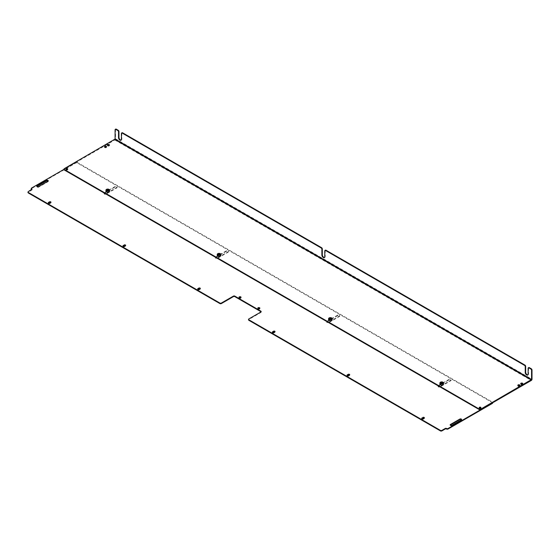 <?xml version="1.0" encoding="UTF-8"?>
<svg xmlns="http://www.w3.org/2000/svg" width="560" height="560" viewBox="0 0 560 560"><rect width="100%" height="100%" fill="white"/><g stroke="black" fill="none" stroke-linecap="round" stroke-linejoin="round"><path stroke-width="0.42" stroke-dasharray="2.8 2.1" d="M104.16 193.004A1.148 0.665 180 0 1 104.475 192.661L104.475 193.165A1.148 0.665 180 0 1 104.475 193.165L115.15 186.998A1.148 0.665 180 0 1 116.403 186.858A1.148 0.665 180 0 1 117.117 187.467A1.148 0.665 180 0 1 116.781 187.936L106.099 194.103A1.148 0.665 180 0 1 104.846 194.243A1.148 0.665 180 0 1 104.139 193.634A1.148 0.665 180 0 1 104.223 193.382M438.144 385.826A1.148 0.665 180 0 1 438.459 385.483L438.459 385.987A1.148 0.665 180 0 1 438.459 385.987L449.134 379.82A1.148 0.665 180 0 1 450.387 379.68A1.148 0.665 180 0 1 451.094 380.289A1.148 0.665 180 0 1 450.758 380.758L440.083 386.925A1.148 0.665 180 0 1 438.83 387.065A1.148 0.665 180 0 1 438.116 386.456A1.148 0.665 180 0 1 438.207 386.204M215.782 257.446A1.148 0.665 180 0 1 215.803 257.439L226.478 251.272A1.148 0.665 180 0 1 227.731 251.132A1.148 0.665 180 0 1 228.445 251.741A1.148 0.665 180 0 1 228.102 252.21L217.427 258.377A1.148 0.665 180 0 1 216.174 258.517A1.148 0.665 180 0 1 215.467 257.908A1.148 0.665 180 0 1 215.551 257.656M327.11 321.72A1.148 0.665 180 0 1 327.131 321.713L337.806 315.546A1.148 0.665 180 0 1 339.059 315.406A1.148 0.665 180 0 1 339.766 316.015A1.148 0.665 180 0 1 339.43 316.484L328.755 322.651A1.148 0.665 180 0 1 327.502 322.791A1.148 0.665 180 0 1 326.795 322.182A1.148 0.665 180 0 1 326.879 321.93M259.756 308.42A1.022 0.588 180 0 1 259.854 308.672A1.022 0.588 180 0 1 259.224 309.218A1.022 0.588 180 0 1 258.104 309.092A1.022 0.588 180 0 1 257.81 308.672A1.022 0.588 180 0 1 257.901 308.42M461.51 419.72A1.022 0.588 180 0 1 461.608 419.972A1.022 0.588 180 0 1 461.307 420.392L451.899 425.824A1.022 0.588 180 0 1 450.786 425.95A1.022 0.588 180 0 1 450.156 425.404A1.022 0.588 180 0 1 450.254 425.152M48.16 181.076A1.022 0.588 180 0 1 48.258 181.328A1.022 0.588 180 0 1 47.957 181.741L38.549 187.173A1.022 0.588 180 0 1 37.429 187.299A1.022 0.588 180 0 1 36.799 186.753A1.022 0.588 180 0 1 36.897 186.508M200.228 288.722A0.889 0.518 180 0 1 200.34 288.974A0.889 0.518 180 0 1 200.081 289.338L199.171 289.863A0.889 0.518 180 0 1 198.198 289.975A0.889 0.518 180 0 1 197.652 289.499A0.889 0.518 180 0 1 197.764 289.247M125.545 245.602A0.889 0.518 180 0 1 125.657 245.854A0.889 0.518 180 0 1 125.398 246.218L124.488 246.743A0.889 0.518 180 0 1 123.515 246.855A0.889 0.518 180 0 1 122.962 246.379A0.889 0.518 180 0 1 123.074 246.127M50.862 202.482A0.889 0.518 180 0 1 50.974 202.734A0.889 0.518 180 0 1 50.715 203.098L49.805 203.623A0.889 0.518 180 0 1 48.832 203.735A0.889 0.518 180 0 1 48.279 203.259A0.889 0.518 180 0 1 48.391 203.007M274.911 331.842A0.889 0.518 180 0 1 275.03 332.087A0.889 0.518 180 0 1 274.764 332.458L273.854 332.976A0.889 0.518 180 0 1 272.881 333.088A0.889 0.518 180 0 1 272.335 332.612A0.889 0.518 180 0 1 272.447 332.367M349.601 374.955A0.889 0.518 180 0 1 349.713 375.207A0.889 0.518 180 0 1 349.447 375.571L348.544 376.096A0.889 0.518 180 0 1 347.571 376.208A0.889 0.518 180 0 1 347.018 375.732A0.889 0.518 180 0 1 347.13 375.48M424.284 418.075A0.889 0.518 180 0 1 424.396 418.327A0.889 0.518 180 0 1 424.137 418.691L423.227 419.216A0.889 0.518 180 0 1 422.254 419.328A0.889 0.518 180 0 1 421.701 418.852A0.889 0.518 180 0 1 421.813 418.6M240.94 297.556A1.022 0.588 180 0 1 241.038 297.808A1.022 0.588 180 0 1 240.408 298.354A1.022 0.588 180 0 1 239.288 298.228A1.022 0.588 180 0 1 238.994 297.808A1.022 0.588 180 0 1 239.085 297.556M261.086 311.829A1.022 0.588 180 0 1 261.184 312.081A1.022 0.588 180 0 1 260.883 312.501L248.843 319.452A1.022 0.588 0 0 0 248.542 319.865M31.843 189.574L31.92 190.029L28.301 192.122A1.022 0.588 0 0 0 28 192.542M492.674 403.011A1.022 0.588 0 0 0 492.373 402.591L77.336 162.974A1.022 0.588 0 0 0 75.887 162.974L31.556 188.573A1.022 0.588 0 0 0 31.255 188.986M104.475 192.661L115.15 186.494A1.148 0.665 180 0 1 116.403 186.354A1.148 0.665 180 0 1 117.117 186.97A1.148 0.665 180 0 1 116.781 187.439L106.099 193.599A1.148 0.665 180 0 1 105.511 193.781M438.459 385.483L449.134 379.323A1.148 0.665 180 0 1 450.387 379.176A1.148 0.665 180 0 1 451.094 379.792A1.148 0.665 180 0 1 450.758 380.261L440.083 386.421A1.148 0.665 180 0 1 439.495 386.603M215.488 257.278A1.148 0.665 180 0 1 215.803 256.935L226.478 250.768A1.148 0.665 180 0 1 227.731 250.628A1.148 0.665 180 0 1 228.445 251.244A1.148 0.665 180 0 1 228.102 251.713L217.427 257.873A1.148 0.665 180 0 1 216.839 258.055M326.816 321.552A1.148 0.665 180 0 1 327.131 321.209L337.806 315.042A1.148 0.665 180 0 1 339.059 314.902A1.148 0.665 180 0 1 339.766 315.518A1.148 0.665 180 0 1 339.43 315.987L328.755 322.147A1.148 0.665 180 0 1 328.167 322.329M64.078 169.288L75.887 162.47A1.022 0.588 180 0 1 77.336 162.47L492.373 402.094A1.022 0.588 180 0 1 492.674 402.507L492.674 402.752M108.724 190.645A1.407 0.812 0 0 0 107.191 190.47A1.407 0.812 0 0 0 106.323 191.219A1.407 0.812 0 0 0 107.73 192.031A1.407 0.812 0 0 0 109.137 191.219A1.407 0.812 0 0 0 108.724 190.645M220.052 254.919A1.407 0.812 0 0 0 218.519 254.744A1.407 0.812 0 0 0 217.651 255.493A1.407 0.812 0 0 0 219.058 256.305A1.407 0.812 0 0 0 220.465 255.493A1.407 0.812 0 0 0 220.052 254.919M331.38 319.193A1.407 0.812 0 0 0 329.847 319.018A1.407 0.812 0 0 0 328.979 319.767A1.407 0.812 0 0 0 330.386 320.579A1.407 0.812 0 0 0 331.793 319.767A1.407 0.812 0 0 0 331.38 319.193M442.708 383.467A1.407 0.812 0 0 0 441.175 383.292A1.407 0.812 0 0 0 440.307 384.041A1.407 0.812 0 0 0 441.714 384.853A1.407 0.812 0 0 0 443.121 384.041A1.407 0.812 0 0 0 442.708 383.467M66.066 169.323A0.889 0.518 0 0 0 65.954 169.575A0.889 0.518 0 0 0 66.213 169.939A0.889 0.518 0 0 0 67.186 170.051A0.889 0.518 0 0 0 67.739 169.575A0.889 0.518 0 0 0 67.62 169.323M479.29 407.897A0.889 0.518 0 0 0 479.178 408.149A0.889 0.518 0 0 0 479.437 408.513A0.889 0.518 0 0 0 480.41 408.625A0.889 0.518 0 0 0 480.963 408.149A0.889 0.518 0 0 0 480.851 407.897M108.724 191.142A1.407 0.812 0 0 0 107.191 190.967A1.407 0.812 0 0 0 106.323 191.723A1.407 0.812 0 0 0 107.73 192.535A1.407 0.812 0 0 0 109.137 191.723A1.407 0.812 0 0 0 108.724 191.142M220.052 255.416A1.407 0.812 0 0 0 218.519 255.241A1.407 0.812 0 0 0 217.651 255.997A1.407 0.812 0 0 0 219.058 256.809A1.407 0.812 0 0 0 220.465 255.997A1.407 0.812 0 0 0 220.052 255.416M331.38 319.69A1.407 0.812 0 0 0 329.847 319.515A1.407 0.812 0 0 0 328.979 320.271A1.407 0.812 0 0 0 330.386 321.083A1.407 0.812 0 0 0 331.793 320.271A1.407 0.812 0 0 0 331.38 319.69M442.708 383.964A1.407 0.812 0 0 0 441.175 383.789A1.407 0.812 0 0 0 440.307 384.545A1.407 0.812 0 0 0 441.714 385.357A1.407 0.812 0 0 0 443.121 384.545A1.407 0.812 0 0 0 442.708 383.964M520.828 383.908A1.022 0.588 0 0 0 520.73 384.16A1.022 0.588 0 0 0 521.031 384.573A1.022 0.588 0 0 0 522.144 384.706A1.022 0.588 0 0 0 522.774 384.16A1.022 0.588 0 0 0 522.676 383.908M104.573 146.93A1.022 0.588 0 0 0 104.482 147.182A1.022 0.588 0 0 0 104.776 147.595A1.022 0.588 0 0 0 105.896 147.728A1.022 0.588 0 0 0 106.526 147.182A1.022 0.588 0 0 0 106.428 146.93M517.93 385.581A1.022 0.588 0 0 0 517.832 385.826A1.022 0.588 0 0 0 518.133 386.246A1.022 0.588 0 0 0 519.253 386.372A1.022 0.588 0 0 0 519.883 385.826A1.022 0.588 0 0 0 519.785 385.581M107.471 145.257A1.022 0.588 0 0 0 107.373 145.509A1.022 0.588 0 0 0 107.674 145.929A1.022 0.588 0 0 0 108.787 146.055A1.022 0.588 0 0 0 109.424 145.509A1.022 0.588 0 0 0 109.326 145.257M115.731 129.094A1.022 0.588 -120 0 0 115.521 129.563L115.521 138.81A0.959 0.553 120 0 1 114.842 139.986L64.309 169.155A1.022 0.588 0 0 0 64.008 169.575M324.541 257.502A2.044 1.183 -120 0 0 324.786 257.411A2.044 1.183 -120 0 0 325.206 256.48L325.206 250.628L324.772 250.88M325.416 250.159A1.022 0.588 -120 0 0 325.206 250.628M527.898 374.906A2.044 1.183 -120 0 0 528.136 374.822A2.044 1.183 -120 0 0 528.563 373.884L528.563 368.032L528.129 368.284M528.773 367.563A1.022 0.588 -120 0 0 528.563 368.032M121.184 140.091A2.044 1.183 -120 0 0 121.429 140.007A2.044 1.183 -120 0 0 121.849 139.069L121.849 133.224L121.415 133.469M122.066 132.755A1.022 0.588 -120 0 0 121.849 133.224M109.536 191.219A1.799 1.043 0 0 0 107.73 190.176A1.799 1.043 0 0 0 105.931 191.219M106.491 189.399A1.799 1.043 180 0 1 108.976 189.399M108.724 191.793A1.407 0.812 180 0 1 107.191 191.968A1.407 0.812 180 0 1 106.33 191.219A1.407 0.812 180 0 1 107.73 190.407A1.407 0.812 180 0 1 109.137 191.219A1.407 0.812 180 0 1 108.724 191.793M108.724 192.15A1.407 0.812 0 0 0 109.137 191.583A1.407 0.812 0 0 0 107.73 190.771A1.407 0.812 0 0 0 106.33 191.583A1.407 0.812 0 0 0 107.191 192.325A1.407 0.812 0 0 0 108.724 192.15M106.981 190.547A1.022 0.588 0 0 0 107.009 190.568A1.022 0.588 0 0 0 108.458 190.568L108.514 190.533A1.022 0.588 0 0 1 108.458 190.568L108.514 190.533M108.514 192.031A1.106 0.637 180 0 1 106.953 192.031A1.106 0.637 180 0 1 106.953 191.128A1.106 0.637 180 0 1 108.514 191.128A1.106 0.637 180 0 1 108.514 192.031M108.458 191.933A1.022 0.588 0 0 0 108.752 191.513A1.022 0.588 0 0 0 108.458 191.093A1.022 0.588 0 0 0 107.009 191.093A1.022 0.588 0 0 0 106.708 191.513A1.022 0.588 0 0 0 107.338 192.059A1.022 0.588 0 0 0 108.458 191.933M220.857 255.493A1.799 1.043 0 0 0 219.058 254.45A1.799 1.043 0 0 0 217.259 255.493M217.812 253.673A1.799 1.043 180 0 1 220.304 253.673M220.052 256.067A1.407 0.812 180 0 1 218.519 256.242A1.407 0.812 180 0 1 217.658 255.493A1.407 0.812 180 0 1 219.058 254.681A1.407 0.812 180 0 1 220.465 255.493A1.407 0.812 180 0 1 220.052 256.067M220.052 256.424A1.407 0.812 0 0 0 220.465 255.857A1.407 0.812 0 0 0 219.058 255.045A1.407 0.812 0 0 0 217.658 255.857A1.407 0.812 0 0 0 218.519 256.606A1.407 0.812 0 0 0 220.052 256.424M218.309 254.821A1.022 0.588 0 0 0 218.337 254.842A1.022 0.588 0 0 0 219.779 254.842L219.779 254.842A1.022 0.588 0 0 0 219.807 254.821M219.842 256.305A1.106 0.637 180 0 1 218.274 256.305A1.106 0.637 180 0 1 218.274 255.402A1.106 0.637 180 0 1 219.842 255.402A1.106 0.637 180 0 1 219.842 256.305M219.779 256.207A1.022 0.588 0 0 0 220.08 255.787A1.022 0.588 0 0 0 219.779 255.367A1.022 0.588 0 0 0 218.337 255.367A1.022 0.588 0 0 0 218.036 255.787A1.022 0.588 0 0 0 218.666 256.333A1.022 0.588 0 0 0 219.779 256.207M332.185 319.767A1.799 1.043 0 0 0 330.386 318.724A1.799 1.043 0 0 0 328.587 319.767M329.14 317.947A1.799 1.043 180 0 1 331.632 317.947M331.38 320.341A1.407 0.812 180 0 1 329.847 320.516A1.407 0.812 180 0 1 328.979 319.767A1.407 0.812 180 0 1 330.386 318.955A1.407 0.812 180 0 1 331.793 319.767A1.407 0.812 180 0 1 331.38 320.341M331.38 320.698A1.407 0.812 0 0 0 331.793 320.131A1.407 0.812 0 0 0 330.386 319.319A1.407 0.812 0 0 0 328.979 320.131A1.407 0.812 0 0 0 329.847 320.88A1.407 0.812 0 0 0 331.38 320.698M329.637 319.095A1.022 0.588 0 0 0 329.665 319.116A1.022 0.588 0 0 0 331.107 319.116L331.107 319.116A1.022 0.588 0 0 0 331.135 319.095M331.17 320.579A1.106 0.637 180 0 1 329.602 320.579A1.106 0.637 180 0 1 329.602 319.676A1.106 0.637 180 0 1 331.17 319.676A1.106 0.637 180 0 1 331.17 320.579M331.107 320.481A1.022 0.588 0 0 0 331.408 320.061A1.022 0.588 0 0 0 331.107 319.641A1.022 0.588 0 0 0 329.665 319.641A1.022 0.588 0 0 0 329.364 320.061A1.022 0.588 0 0 0 329.994 320.607A1.022 0.588 0 0 0 331.107 320.481M443.513 384.041A1.799 1.043 0 0 0 441.714 382.998A1.799 1.043 0 0 0 439.915 384.041M440.468 382.221A1.799 1.043 180 0 1 442.96 382.221M442.708 384.615A1.407 0.812 180 0 1 441.175 384.79A1.407 0.812 180 0 1 440.307 384.041A1.407 0.812 180 0 1 441.714 383.229A1.407 0.812 180 0 1 443.114 384.041A1.407 0.812 180 0 1 442.708 384.615M442.708 384.972A1.407 0.812 0 0 0 443.114 384.405A1.407 0.812 0 0 0 441.714 383.593A1.407 0.812 0 0 0 440.307 384.405A1.407 0.812 0 0 0 441.175 385.154A1.407 0.812 0 0 0 442.708 384.972M440.958 383.369A1.022 0.588 0 0 0 440.986 383.39A1.022 0.588 0 0 0 442.435 383.39L442.435 383.39A1.022 0.588 0 0 0 442.463 383.369M442.491 384.853A1.106 0.637 180 0 1 440.93 384.853A1.106 0.637 180 0 1 440.93 383.95A1.106 0.637 180 0 1 442.491 383.95A1.106 0.637 180 0 1 442.491 384.853M442.435 384.755A1.022 0.588 0 0 0 442.736 384.335A1.022 0.588 0 0 0 442.435 383.915A1.022 0.588 0 0 0 440.986 383.915A1.022 0.588 0 0 0 440.692 384.335A1.022 0.588 0 0 0 441.322 384.881A1.022 0.588 0 0 0 442.435 384.755M115.15 186.494L115.15 186.998M106.099 194.103L106.099 193.599M116.781 187.936L116.781 187.439M449.134 379.323L449.134 379.82M440.083 386.925L440.083 386.421M450.758 380.758L450.758 380.261M226.478 250.768L226.478 251.272M215.803 257.439L215.803 256.935M217.427 258.377L217.427 257.873M228.102 252.21L228.102 251.713M337.806 315.042L337.806 315.546M327.131 321.713L327.131 321.209M328.755 322.651L328.755 322.147M339.43 316.484L339.43 315.987M451.899 425.824L451.899 425.32M461.307 419.888L461.307 420.392M38.549 187.173L38.549 186.676M47.957 181.244L47.957 181.741M199.171 289.863L199.171 289.359M200.081 288.834L200.081 289.338M124.488 246.743L124.488 246.239M125.398 245.714L125.398 246.218M49.805 203.623L49.805 203.119M50.715 202.594L50.715 203.098M273.854 332.976L273.854 332.479M274.764 331.954L274.764 332.458M348.544 376.096L348.544 375.599M349.447 375.074L349.447 375.571M423.227 419.216L423.227 418.712M424.137 418.194L424.137 418.691M248.843 318.948L248.843 319.452M260.883 312.501L260.883 311.997M28.301 191.618L28.301 192.122M31.92 190.029L31.92 189.616M31.556 188.069L31.556 188.573M75.887 162.47L75.887 162.974M77.336 162.47L77.336 162.974M492.373 402.094L492.373 402.591M64.309 169.155L64.309 168.658M115.521 129.563L115.087 129.815M114.842 139.986L531.321 380.436M115.521 138.81L532 379.267M325.206 256.48L324.772 256.725M528.563 373.884L528.129 374.136M121.849 139.069L121.415 139.321M104.139 193.13L104.139 193.634M117.117 186.97L117.117 187.467M438.116 385.952L438.116 386.456M451.094 379.792L451.094 380.289M215.467 257.404L215.467 257.908M228.445 251.244L228.445 251.741M326.795 321.678L326.795 322.182M339.766 315.518L339.766 316.015M259.854 308.672L259.854 308.168M257.81 308.672L257.81 308.168M461.608 419.972L461.608 419.475M450.156 425.404L450.156 424.9M48.258 181.328L48.258 180.824M36.799 186.753L36.799 186.256M197.652 289.499L197.652 288.995M200.34 288.974L200.34 288.47M125.657 245.854L125.657 245.35M122.962 246.379L122.962 245.875M48.279 203.259L48.279 202.755M50.974 202.734L50.974 202.23M275.03 332.087L275.03 331.59M272.335 332.612L272.335 332.115M347.018 375.732L347.018 375.235M349.713 375.207L349.713 374.71M424.396 418.327L424.396 417.823M421.701 418.852L421.701 418.348M241.038 297.808L241.038 297.304M238.994 297.808L238.994 297.304M261.184 311.577L261.184 312.081M32.067 189.322L32.067 189.826M65.954 169.071L65.954 169.575M67.739 169.071L67.739 169.575M479.178 407.645L479.178 408.149M480.963 407.645L480.963 408.149M443.121 384.545L443.121 384.041M520.73 383.656L520.73 384.16M522.774 383.656L522.774 384.16M104.482 146.678L104.482 147.182M106.526 146.678L106.526 147.182M517.832 385.329L517.832 385.826M519.883 385.329L519.883 385.826M107.373 145.005L107.373 145.509M109.424 145.005L109.424 145.509M324.345 257.663L324.786 257.411M527.702 375.074L528.136 374.822M120.995 140.259L121.429 140.007M108.752 191.513L108.752 190.148M106.708 191.513L106.708 190.148M220.08 255.787L220.08 254.422M218.036 255.787L218.036 254.422M331.408 320.061L331.408 318.696M329.364 320.061L329.364 318.696M443.114 384.405L443.114 384.041M442.736 384.335L442.736 382.97M440.692 384.335L440.692 382.97"/><path stroke-width="0.84" d="M257.901 308.42A1.022 0.588 180 0 1 258.832 308.077A1.022 0.588 180 0 1 259.756 308.42M450.254 425.152A1.022 0.588 180 0 1 450.457 424.984L459.865 419.552A1.022 0.588 180 0 1 461.51 419.72M36.897 186.508A1.022 0.588 180 0 1 37.1 186.34L46.508 180.908A1.022 0.588 180 0 1 48.16 181.076M197.764 289.247A0.889 0.518 180 0 1 197.911 289.135L198.821 288.61A0.889 0.518 180 0 1 200.228 288.722M123.074 246.127A0.889 0.518 180 0 1 123.228 246.015L124.138 245.49A0.889 0.518 180 0 1 125.545 245.602M48.391 203.007A0.889 0.518 180 0 1 48.538 202.895L49.448 202.37A0.889 0.518 180 0 1 50.862 202.482M272.447 332.367A0.889 0.518 180 0 1 272.594 332.248L273.504 331.723A0.889 0.518 180 0 1 274.911 331.842M347.13 375.48A0.889 0.518 180 0 1 347.277 375.368L348.187 374.843A0.889 0.518 180 0 1 349.601 374.955M421.813 418.6A0.889 0.518 180 0 1 421.96 418.488L422.87 417.963A0.889 0.518 180 0 1 424.284 418.075M239.085 297.556A1.022 0.588 180 0 1 240.016 297.22A1.022 0.588 180 0 1 240.94 297.556M445.508 428.813L445.508 428.316L441.889 430.402A1.022 0.588 180 0 1 440.44 430.402L248.843 319.788A1.022 0.588 180 0 1 248.542 319.368L248.542 319.865A1.022 0.588 0 0 0 248.843 320.285L440.44 430.906A1.022 0.588 0 0 0 441.889 430.906L445.508 428.813L446.593 429.023A1.022 0.588 0 0 0 448.035 429.023L492.373 403.431A1.022 0.588 0 0 0 492.674 403.011L492.674 402.752M233.387 296.618L233.387 296.121L221.34 303.072A1.022 0.588 180 0 1 219.898 303.072L28.301 192.458A1.022 0.588 180 0 1 28 192.038L28 192.542A1.022 0.588 0 0 0 28.301 192.955L219.898 303.576A1.022 0.588 0 0 0 221.34 303.576L233.387 296.618A1.022 0.588 180 0 1 234.836 296.618L260.883 311.661A1.022 0.588 180 0 1 261.086 311.829M31.556 189.406L31.556 188.902A1.022 0.588 180 0 1 31.255 188.489L31.255 188.986A1.022 0.588 0 0 0 31.556 189.406L31.843 189.574M105.511 193.781A1.148 0.665 180 0 1 104.139 193.13A1.148 0.665 180 0 1 104.16 193.004M439.495 386.603A1.148 0.665 180 0 1 438.116 385.952A1.148 0.665 180 0 1 438.144 385.826M216.839 258.055A1.148 0.665 180 0 1 215.467 257.404A1.148 0.665 180 0 1 215.488 257.278M328.167 322.329A1.148 0.665 180 0 1 326.795 321.678A1.148 0.665 180 0 1 326.816 321.552M258.104 308.588A1.022 0.588 180 0 1 257.81 308.168A1.022 0.588 180 0 1 258.832 307.58A1.022 0.588 180 0 1 259.854 308.168A1.022 0.588 180 0 1 259.224 308.714A1.022 0.588 180 0 1 258.104 308.588M450.457 424.487A1.022 0.588 180 0 0 450.156 424.9A1.022 0.588 180 0 0 450.786 425.446A1.022 0.588 180 0 0 451.899 425.32L461.307 419.888A1.022 0.588 180 0 0 461.608 419.475A1.022 0.588 180 0 0 460.978 418.929A1.022 0.588 180 0 0 459.865 419.055L450.457 424.487L450.457 424.984M37.1 185.836A1.022 0.588 180 0 0 36.799 186.256A1.022 0.588 180 0 0 37.429 186.802A1.022 0.588 180 0 0 38.549 186.676L47.957 181.244A1.022 0.588 180 0 0 48.258 180.824A1.022 0.588 180 0 0 47.621 180.278A1.022 0.588 180 0 0 46.508 180.404L37.1 185.836L37.1 186.34M198.821 288.61L198.821 288.106A0.889 0.518 180 0 1 199.794 287.994A0.889 0.518 180 0 1 200.34 288.47A0.889 0.518 180 0 1 200.081 288.834L199.171 289.359A0.889 0.518 180 0 1 198.198 289.471A0.889 0.518 180 0 1 197.652 288.995A0.889 0.518 180 0 1 197.911 288.631L197.911 289.135M198.821 288.106L197.911 288.631M123.228 245.511A0.889 0.518 180 0 0 122.962 245.875A0.889 0.518 180 0 0 123.515 246.351A0.889 0.518 180 0 0 124.488 246.239L125.398 245.714A0.889 0.518 180 0 0 125.657 245.35A0.889 0.518 180 0 0 125.104 244.874A0.889 0.518 180 0 0 124.138 244.986L123.228 246.015M49.448 202.37L49.448 201.866A0.889 0.518 180 0 1 50.421 201.754A0.889 0.518 180 0 1 50.974 202.23A0.889 0.518 180 0 1 50.715 202.594L49.805 203.119A0.889 0.518 180 0 1 48.832 203.231A0.889 0.518 180 0 1 48.279 202.755A0.889 0.518 180 0 1 48.538 202.391L48.538 202.895M49.448 201.866L48.538 202.391M272.594 331.751A0.889 0.518 180 0 0 272.335 332.115A0.889 0.518 180 0 0 272.881 332.591A0.889 0.518 180 0 0 273.854 332.479L274.764 331.954A0.889 0.518 180 0 0 275.03 331.59A0.889 0.518 180 0 0 274.477 331.114A0.889 0.518 180 0 0 273.504 331.226L272.594 332.248M348.187 374.843L348.187 374.346A0.889 0.518 180 0 1 349.16 374.234A0.889 0.518 180 0 1 349.713 374.71A0.889 0.518 180 0 1 349.447 375.074L348.544 375.599A0.889 0.518 180 0 1 347.571 375.711A0.889 0.518 180 0 1 347.018 375.235A0.889 0.518 180 0 1 347.277 374.871L347.277 375.368M348.187 374.346L347.277 374.871M421.96 417.984A0.889 0.518 180 0 0 421.701 418.348A0.889 0.518 180 0 0 422.254 418.824A0.889 0.518 180 0 0 423.227 418.712L424.137 418.194A0.889 0.518 180 0 0 424.396 417.823A0.889 0.518 180 0 0 423.843 417.347A0.889 0.518 180 0 0 422.87 417.459L421.96 418.488M239.288 297.724A1.022 0.588 180 0 1 238.994 297.304A1.022 0.588 180 0 1 240.016 296.716A1.022 0.588 180 0 1 241.038 297.304A1.022 0.588 180 0 1 240.408 297.85A1.022 0.588 180 0 1 239.288 297.724M248.542 319.368A1.022 0.588 180 0 1 248.843 318.948L260.883 311.997A1.022 0.588 180 0 0 261.184 311.577A1.022 0.588 180 0 0 260.883 311.164L234.836 296.121L234.836 296.618M233.387 296.121A1.022 0.588 180 0 1 234.836 296.121M28 192.038A1.022 0.588 180 0 1 28.301 191.618L31.92 189.112L31.92 189.532M31.255 188.489A1.022 0.588 180 0 1 31.556 188.069L64.078 169.288M492.674 402.507A1.022 0.588 180 0 1 492.373 402.927L448.035 428.519A1.022 0.588 180 0 1 446.593 428.519L446.593 429.023M445.508 428.316L446.593 428.519M31.556 188.902L31.92 189.112M66.213 169.442A0.889 0.518 0 0 0 67.186 169.547A0.889 0.518 0 0 0 67.739 169.071A0.889 0.518 0 0 0 66.843 168.56A0.889 0.518 0 0 0 65.954 169.071A0.889 0.518 0 0 0 66.213 169.442M479.437 408.009A0.889 0.518 0 0 0 480.41 408.121A0.889 0.518 0 0 0 480.963 407.645A0.889 0.518 0 0 0 480.067 407.134A0.889 0.518 0 0 0 479.178 407.645A0.889 0.518 0 0 0 479.437 408.009M521.031 384.076A1.022 0.588 0 0 0 522.144 384.202A1.022 0.588 0 0 0 522.774 383.656A1.022 0.588 0 0 0 521.752 383.068A1.022 0.588 0 0 0 520.73 383.656A1.022 0.588 0 0 0 521.031 384.076M104.776 147.098A1.022 0.588 0 0 0 105.896 147.224A1.022 0.588 0 0 0 106.526 146.678A1.022 0.588 0 0 0 105.504 146.09A1.022 0.588 0 0 0 104.482 146.678A1.022 0.588 0 0 0 104.776 147.098M518.133 385.749A1.022 0.588 0 0 0 519.253 385.875A1.022 0.588 0 0 0 519.883 385.329A1.022 0.588 0 0 0 518.861 384.734A1.022 0.588 0 0 0 517.832 385.329A1.022 0.588 0 0 0 518.133 385.749M107.674 145.425A1.022 0.588 0 0 0 108.787 145.551A1.022 0.588 0 0 0 109.424 145.005A1.022 0.588 0 0 0 108.395 144.417A1.022 0.588 0 0 0 107.373 145.005A1.022 0.588 0 0 0 107.674 145.425M531.566 379.512L480.795 409.108A1.022 0.588 180 0 1 479.346 409.108L64.309 169.491A1.022 0.588 180 0 1 64.008 169.071A1.022 0.588 180 0 1 64.309 168.658L115.087 139.062L531.566 379.512L531.566 370.272A1.022 0.588 -120 0 0 530.845 369.019L528.85 367.864A1.022 0.588 -120 0 0 528.339 367.815A1.022 0.588 -120 0 0 528.129 368.284L528.129 374.136A2.044 1.183 60 0 1 527.702 375.074A2.044 1.183 60 0 1 526.127 374.521A2.044 1.183 60 0 1 525.231 372.463L525.231 366.611A1.022 0.588 -120 0 0 524.51 365.358L325.493 250.46A1.022 0.588 -120 0 0 324.982 250.411A1.022 0.588 -120 0 0 324.772 250.88L324.772 256.725A2.044 1.183 60 0 1 324.345 257.663A2.044 1.183 60 0 1 322.77 257.117A2.044 1.183 60 0 1 321.881 255.059L321.881 249.207A1.022 0.588 -120 0 0 321.153 247.954L122.143 133.056A1.022 0.588 -120 0 0 121.625 133A1.022 0.588 -120 0 0 121.415 133.469L121.415 139.321A2.044 1.183 60 0 1 120.995 140.259A2.044 1.183 60 0 1 119.413 139.713A2.044 1.183 60 0 1 118.524 137.648L118.524 131.803A1.022 0.588 -120 0 0 117.796 130.55L115.808 129.395A1.022 0.588 -120 0 0 115.297 129.346A1.022 0.588 -120 0 0 115.087 129.815L115.087 139.062M67.62 169.323A0.889 0.518 0 0 0 66.843 169.057A0.889 0.518 0 0 0 66.066 169.323M480.851 407.897A0.889 0.518 0 0 0 480.067 407.631A0.889 0.518 0 0 0 479.29 407.897M522.676 383.908A1.022 0.588 0 0 0 521.752 383.565A1.022 0.588 0 0 0 520.828 383.908M106.428 146.93A1.022 0.588 0 0 0 105.504 146.587A1.022 0.588 0 0 0 104.573 146.93M519.785 385.581A1.022 0.588 0 0 0 518.861 385.238A1.022 0.588 0 0 0 517.93 385.581M109.326 145.257A1.022 0.588 0 0 0 108.395 144.921A1.022 0.588 0 0 0 107.471 145.257M64.008 169.071L64.008 169.575A1.022 0.588 0 0 0 64.309 169.995L479.346 409.612A1.022 0.588 0 0 0 480.795 409.612L531.321 380.436A0.959 0.553 120 0 0 532 379.267L532 370.02A1.022 0.588 -120 0 0 531.279 368.767L530.845 369.019M321.881 255.059L322.315 254.807L322.315 248.955A1.022 0.588 -120 0 0 321.587 247.702L321.153 247.954M322.315 254.807A2.044 1.183 -120 0 0 323.064 256.711A2.044 1.183 -120 0 0 324.541 257.502M325.493 250.46L325.927 250.208A1.022 0.588 -120 0 0 325.416 250.159L324.982 250.411M325.927 250.208L524.944 365.106L524.51 365.358M525.231 372.463L525.665 372.211L525.665 366.366A1.022 0.588 -120 0 0 524.944 365.106M525.665 372.211A2.044 1.183 -120 0 0 526.421 374.115A2.044 1.183 -120 0 0 527.898 374.906M528.85 367.864L529.284 367.619A1.022 0.588 -120 0 0 528.773 367.563L528.339 367.815M529.284 367.619L531.279 368.767M115.808 129.395L116.242 129.15A1.022 0.588 -120 0 0 115.731 129.094L115.297 129.346M116.242 129.15L118.23 130.298L117.796 130.55M118.524 137.648L118.958 137.403L118.958 131.551A1.022 0.588 -120 0 0 118.23 130.298M118.958 137.403A2.044 1.183 -120 0 0 119.707 139.3A2.044 1.183 -120 0 0 121.184 140.091M122.143 133.056L122.577 132.804A1.022 0.588 -120 0 0 122.066 132.755L121.625 133M122.577 132.804L321.587 247.702M105.931 190.148L105.931 191.219A1.799 1.043 0 0 0 107.044 192.178A1.799 1.043 0 0 0 109.004 191.954A1.799 1.043 0 0 0 109.536 191.219L109.536 190.148A1.799 1.043 180 0 1 109.004 190.883A1.799 1.043 180 0 1 107.044 191.107A1.799 1.043 180 0 1 105.931 190.148A1.799 1.043 180 0 1 106.456 189.413L106.456 189.413A1.799 1.043 180 0 1 106.491 189.399L106.519 189.378A1.722 0.994 180 0 1 108.948 189.378A1.722 0.994 180 0 1 108.948 190.785A1.722 0.994 180 0 1 106.519 190.785A1.722 0.994 180 0 1 106.519 189.378L106.519 189.378M108.976 189.399A1.799 1.043 180 0 1 109.004 189.413A1.799 1.043 180 0 1 109.536 190.148M108.514 190.533A1.106 0.637 180 0 1 106.953 190.533A1.106 0.637 180 0 1 106.953 189.63A1.106 0.637 180 0 1 108.514 189.63A1.106 0.637 180 0 1 108.514 190.533L108.514 190.533A1.022 0.588 0 0 0 108.752 190.148A1.022 0.588 0 0 0 108.122 189.602A1.022 0.588 0 0 0 107.009 189.728A1.022 0.588 0 0 0 106.708 190.148A1.022 0.588 0 0 0 106.981 190.547M217.259 254.422L217.259 255.493A1.799 1.043 0 0 0 218.372 256.452A1.799 1.043 0 0 0 220.332 256.228A1.799 1.043 0 0 0 220.857 255.493L220.857 254.422A1.799 1.043 180 0 1 220.332 255.157A1.799 1.043 180 0 1 218.372 255.381A1.799 1.043 180 0 1 217.259 254.422A1.799 1.043 180 0 1 217.784 253.687L217.784 253.687A1.799 1.043 180 0 1 217.812 253.673M220.304 253.673A1.799 1.043 180 0 1 220.332 253.687A1.799 1.043 180 0 1 220.857 254.422M217.84 253.652L217.84 253.652A1.722 0.994 180 0 1 220.276 253.652A1.722 0.994 180 0 1 220.276 255.059A1.722 0.994 180 0 1 217.84 255.059A1.722 0.994 180 0 1 217.84 253.652L217.84 253.652M219.842 254.807A1.106 0.637 180 0 1 218.274 254.807A1.106 0.637 180 0 1 218.274 253.904A1.106 0.637 180 0 1 219.842 253.904A1.106 0.637 180 0 1 219.842 254.807L219.842 254.807M219.807 254.821A1.022 0.588 0 0 0 220.08 254.422A1.022 0.588 0 0 0 219.45 253.876A1.022 0.588 0 0 0 218.337 254.002A1.022 0.588 0 0 0 218.036 254.422A1.022 0.588 0 0 0 218.309 254.821M328.587 318.696L328.587 319.767A1.799 1.043 0 0 0 329.693 320.726A1.799 1.043 0 0 0 331.66 320.502A1.799 1.043 0 0 0 332.185 319.767L332.185 318.696A1.799 1.043 180 0 1 331.66 319.431A1.799 1.043 180 0 1 329.693 319.655A1.799 1.043 180 0 1 328.587 318.696A1.799 1.043 180 0 1 329.112 317.961L329.112 317.961A1.799 1.043 180 0 1 329.14 317.947M331.632 317.947A1.799 1.043 180 0 1 331.66 317.961A1.799 1.043 180 0 1 332.185 318.696M329.168 317.926L329.168 317.926A1.722 0.994 180 0 1 331.604 317.926A1.722 0.994 180 0 1 331.604 319.333A1.722 0.994 180 0 1 329.168 319.333A1.722 0.994 180 0 1 329.168 317.926L329.168 317.926M331.17 319.081A1.106 0.637 180 0 1 329.602 319.081A1.106 0.637 180 0 1 329.602 318.178A1.106 0.637 180 0 1 331.17 318.178A1.106 0.637 180 0 1 331.17 319.081L331.17 319.081M331.135 319.095A1.022 0.588 0 0 0 331.408 318.696A1.022 0.588 0 0 0 330.778 318.15A1.022 0.588 0 0 0 329.665 318.276A1.022 0.588 0 0 0 329.364 318.696A1.022 0.588 0 0 0 329.637 319.095M439.915 382.97L439.915 384.041A1.799 1.043 0 0 0 441.021 385A1.799 1.043 0 0 0 442.988 384.776A1.799 1.043 0 0 0 443.513 384.041L443.513 382.97A1.799 1.043 180 0 1 442.988 383.705A1.799 1.043 180 0 1 441.021 383.929A1.799 1.043 180 0 1 439.915 382.97A1.799 1.043 180 0 1 440.44 382.235L440.44 382.235A1.799 1.043 180 0 1 440.468 382.221M442.96 382.221A1.799 1.043 180 0 1 442.988 382.235A1.799 1.043 180 0 1 443.513 382.97M440.496 382.2L440.496 382.2A1.722 0.994 180 0 1 442.932 382.2A1.722 0.994 180 0 1 442.932 383.607A1.722 0.994 180 0 1 440.496 383.607A1.722 0.994 180 0 1 440.496 382.2L440.496 382.2M442.491 383.355A1.106 0.637 180 0 1 440.93 383.355A1.106 0.637 180 0 1 440.93 382.452A1.106 0.637 180 0 1 442.491 382.452A1.106 0.637 180 0 1 442.491 383.355L442.491 383.355M442.463 383.369A1.022 0.588 0 0 0 442.736 382.97A1.022 0.588 0 0 0 442.106 382.424A1.022 0.588 0 0 0 440.986 382.55A1.022 0.588 0 0 0 440.692 382.97A1.022 0.588 0 0 0 440.958 383.369M459.865 419.552L459.865 419.055M46.508 180.908L46.508 180.404M124.138 245.49L124.138 244.986M273.504 331.723L273.504 331.226M422.87 417.963L422.87 417.459M440.44 430.906L440.44 430.402M248.843 319.788L248.843 320.285M260.883 311.661L260.883 311.164M221.34 303.072L221.34 303.576M219.898 303.072L219.898 303.576M28.301 192.458L28.301 192.955M492.373 402.927L492.373 403.431M448.035 428.519L448.035 429.023M446.229 428.316L446.229 428.813M441.889 430.402L441.889 430.906M114.842 139.482L531.321 379.939M480.795 409.108L480.795 409.612M531.566 370.272L532 370.02M64.309 169.995L64.309 169.491M479.346 409.612L479.346 409.108M321.881 249.207L322.315 248.955M525.231 366.611L525.665 366.366M118.524 131.803L118.958 131.551"/></g></svg>
